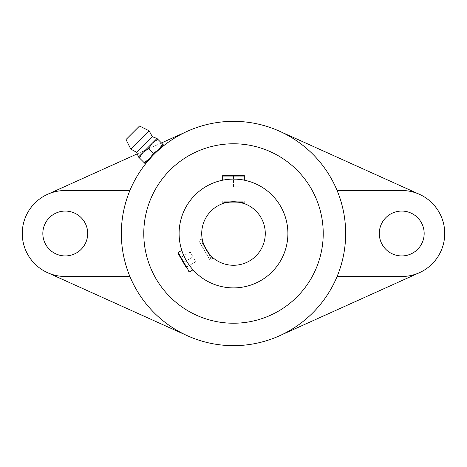 <?xml version="1.0" encoding="UTF-8"?>
<svg xmlns="http://www.w3.org/2000/svg" width="467" height="467" viewBox="0 0 467 467"><rect width="100%" height="100%" fill="white"/><g stroke="black" fill="none" stroke-linecap="round" stroke-linejoin="round"><path stroke-width="0.35" stroke-dasharray="2.33 1.75" d="M139.318 157.823L138.489 156.994L152.37 143.118L148.57 148.57L143.118 152.37L139.318 157.823L144.116 162.621L149.568 158.821L153.369 153.369L158.821 149.568L163.444 144.939L157.823 139.318L152.37 143.118L156.994 138.489L157.823 139.318M162.621 144.116L158.821 149.568L154.192 154.192C142.844 166.719 142.844 166.719 154.192 154.192L144.939 163.444L144.116 162.621M148.57 148.57L153.369 153.369M205.246 248.053L205.795 249.069M206.274 249.886L207.144 251.252M202.141 238.655L198.755 240.61L209.969 260.037L198.755 240.61L201.306 241.293L210.652 257.48L201.306 241.293M179.106 233.5A54.394 54.394 0 0 1 260.697 186.391A54.394 54.394 0 0 1 260.697 280.609A54.394 54.394 0 0 1 179.106 233.5A54.394 54.394 0 0 0 233.5 287.894A54.394 54.394 0 0 0 287.894 233.5A54.394 54.394 0 0 0 233.5 179.106A54.394 54.394 0 0 0 179.106 233.5A54.394 54.394 0 0 1 260.697 186.391A54.394 54.394 0 0 1 260.697 280.609A54.394 54.394 0 0 1 179.106 233.5M233.5 179.106C240.318 179.491 244.054 179.883 244.714 180.274C245.408 179.001 221.586 179.001 222.286 180.274C222.94 179.883 226.676 179.491 233.5 179.106M182.072 251.228C182.492 255.467 192.778 270.761 193.011 269.827C192.346 269.453 190.139 266.412 186.391 260.697C183.321 254.603 181.786 251.17 181.797 250.4M143.778 233.5A89.722 89.722 0 0 1 278.361 155.797A89.722 89.722 0 0 1 278.361 311.203A89.722 89.722 0 0 1 143.778 233.5M201.721 233.5A31.779 31.779 0 0 1 249.39 205.982A31.779 31.779 0 0 1 249.39 261.018A31.779 31.779 0 0 1 201.721 233.5M279.61 131.262A112.156 112.156 0 0 0 129.914 276.493A112.156 112.156 0 0 0 279.61 335.738L419.407 272.693A42.993 42.993 0 0 0 419.407 194.307L279.61 131.262A112.156 112.156 0 0 1 279.61 335.738M154.192 154.192L146.796 162.353M163.987 145.482L155.704 152.715M337.086 276.493L401.737 276.493A42.993 42.993 0 0 0 419.407 272.693M419.407 194.307A42.993 42.993 0 0 0 401.737 190.507L337.086 190.507M129.914 190.507L65.263 190.507A42.993 42.993 0 0 0 47.593 272.693L187.39 335.738M47.593 272.693A42.993 42.993 0 0 0 65.263 276.493L129.914 276.493M227.89 175.551L239.11 175.551L227.89 175.551L227.89 186.771L227.89 175.551M242.846 201.721L224.154 201.721L242.846 201.721L244.714 199.853L222.286 199.853L244.714 199.853L244.714 203.77M186.117 267.328L180.513 257.615L186.117 267.328L183.315 262.472L193.029 256.868L195.831 261.724L186.117 267.328L195.831 261.724L193.029 256.868L183.315 262.472M233.5 186.771L233.5 175.551L233.5 186.771L239.11 186.771L239.11 175.551L239.11 186.771L233.5 186.771M190.227 252.011L180.513 257.615L190.227 252.011L193.029 256.868L190.227 252.011M126.014 139.545L139.545 126.014M130.772 149.066L149.066 130.772M136.72 152.37L152.37 136.72M235.666 201.797L231.293 201.797M224.178 203.122L223.372 203.378M239.746 202.339L237.808 202.018M161.459 142.955L137.286 153.853M187.39 131.262L47.593 194.307M87.697 233.5A22.434 22.434 0 0 0 54.049 214.073A22.434 22.434 0 0 0 54.049 252.927A22.434 22.434 0 0 0 87.697 233.5M323.222 233.5A89.722 89.722 0 0 0 188.639 155.797A89.722 89.722 0 0 0 188.639 311.203A89.722 89.722 0 0 0 323.222 233.5A89.722 89.722 0 0 0 188.639 155.797A89.722 89.722 0 0 0 188.639 311.203A89.722 89.722 0 0 0 323.222 233.5M424.164 233.5A22.434 22.434 0 0 0 390.517 214.073A22.434 22.434 0 0 0 390.517 252.927A22.434 22.434 0 0 0 424.164 233.5M222.286 176.059L244.714 176.059M189.363 271.934L178.149 252.507M213.361 258.082L209.969 260.037L210.652 257.48M224.154 201.721L222.286 199.853L222.286 203.77"/><path stroke-width="0.7" d="M144.116 162.621L144.939 163.444L149.568 158.821L144.116 162.621L139.318 157.823L143.118 152.37L138.489 156.994L139.318 157.823M163.987 145.482L163.444 144.939L149.568 158.821L153.369 153.369L158.821 149.568L162.621 144.116L156.994 138.489L143.118 152.37L148.57 148.57L152.37 143.118L157.823 139.318M163.444 144.939L162.621 144.116M207.144 251.252C210.681 255.688 212.754 257.965 213.361 258.082C211.773 259.81 199.853 239.157 202.141 238.655C201.919 239.332 202.952 242.466 205.246 248.053M205.795 249.069L206.274 249.886M179.106 233.5A54.394 54.394 0 0 1 260.697 186.391A54.394 54.394 0 0 1 260.697 280.609A54.394 54.394 0 0 1 179.106 233.5M183.315 262.472L177.962 253.202L178.149 252.507L181.797 250.4L182.072 251.228M143.778 233.5A89.722 89.722 0 0 1 278.361 155.797A89.722 89.722 0 0 1 278.361 311.203A89.722 89.722 0 0 1 143.778 233.5M121.344 233.5A112.156 112.156 0 0 1 289.581 136.37A112.156 112.156 0 0 1 289.581 330.63A112.156 112.156 0 0 1 121.344 233.5M201.721 233.5A31.779 31.779 0 0 1 249.39 205.982A31.779 31.779 0 0 1 249.39 261.018A31.779 31.779 0 0 1 201.721 233.5M146.796 162.353L145.482 163.987L144.939 163.444M154.192 154.192C166.713 142.849 166.713 142.849 154.192 154.192L155.704 152.715M419.407 194.307L279.61 131.262M337.086 276.493L401.737 276.493A42.993 42.993 0 0 0 444.73 233.5A42.993 42.993 0 0 0 401.737 190.507L337.086 190.507M279.61 335.738L419.407 272.693M47.593 272.693L187.39 335.738M129.914 190.507L65.263 190.507A42.993 42.993 0 0 0 22.27 233.5A42.993 42.993 0 0 0 65.263 276.493L129.914 276.493M424.164 233.5A22.434 22.434 0 0 0 390.517 214.073A22.434 22.434 0 0 0 390.517 252.927A22.434 22.434 0 0 0 424.164 233.5M244.714 180.274L244.714 176.059L222.286 176.059L222.794 175.551L244.206 175.551L222.794 175.551M244.206 175.551L244.714 176.059M177.962 253.202L186.117 267.328M139.545 126.014L126.014 139.545L130.772 149.066L149.066 130.772L139.545 126.014M149.066 130.772L152.37 136.72L136.72 152.37L130.772 149.066M152.37 136.72L156.994 138.489M148.57 148.57L153.369 153.369M231.293 201.797L224.178 203.122M223.372 203.378L222.286 203.77C221.586 201.528 245.42 201.534 244.714 203.77L239.746 202.339M237.808 202.018L235.666 201.797M87.697 233.5A22.434 22.434 0 0 0 54.049 214.073A22.434 22.434 0 0 0 54.049 252.927A22.434 22.434 0 0 0 87.697 233.5M187.39 131.262L161.459 142.955M137.286 153.853L47.593 194.307M178.149 252.507L189.363 271.934L188.668 271.747M222.286 180.274L222.286 176.059M193.011 269.827L189.363 271.934M136.72 152.37L138.489 156.994"/></g></svg>
